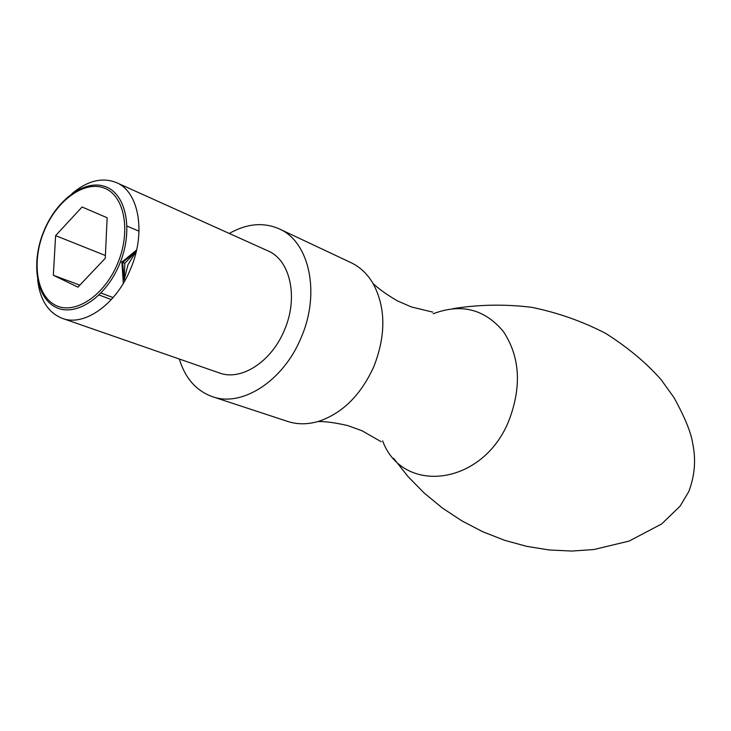<?xml version="1.0" encoding="UTF-8"?>
<svg xmlns="http://www.w3.org/2000/svg" width="731" height="731" viewBox="0 0 731 731"><rect width="100%" height="100%" fill="white"/><g stroke="black" fill="none" stroke-linecap="round" stroke-linejoin="round"><path stroke-width="1.1" d="M229.287 233.454C246.868 223.531 263.535 222.005 279.26 228.885L350.981 262.648C360.027 266.943 367.391 273.897 373.075 283.509C385.84 307.477 386.078 335.2 373.815 366.67C360.721 395.316 342.172 413.591 318.149 421.495C307.413 424.565 297.279 424.547 287.749 421.458L212.456 396.695C196.301 390.875 185.254 378.32 179.296 359.022M279.26 228.885C309.441 241.733 320.708 293.277 301.026 337.868C283.354 381.034 241.915 407.487 212.456 396.695M71.912 193.66C87.464 180.676 102.294 176.993 116.384 182.595L267.994 250.897C290.381 260.026 298.668 297.8 284.304 330.339C271.42 361.863 241.002 381.253 219.401 372.956L62.336 318.378C48.246 312.758 40.004 299.893 37.628 279.772M116.384 182.595C139.036 191.714 146.319 232.97 130.41 269.337C116.055 304.525 84.111 326.848 62.336 318.378M44.162 230.375C57.146 199.079 85.701 178.474 106.123 186.926C126.746 194.885 133.471 231.581 119.345 264.649C105.52 297.864 75.083 317.492 55.519 307.13C35.737 297.252 30.894 261.534 44.162 230.375M117.481 263.845C131.214 231.69 124.699 196.009 104.661 188.242C84.805 180 57.009 200.038 44.363 230.503C31.442 260.857 36.175 295.616 55.419 305.202C74.461 315.253 104.04 296.137 117.481 263.845M77.925 287.155L53.354 275.267L55.602 235.638L82.073 207.01L107.155 217.756L105.264 258.281L77.925 287.155M111.34 299.564L99.078 295.013M124.133 279.991L122.616 262.392L124.846 263.288L124.133 279.991L127.989 264.704L136.194 251.4L124.846 263.288M136.606 249.993L121.903 262.082L123.32 283.354M122.616 262.392L136.194 251.4M53.354 275.267L79.834 285.145M101.024 293.049L113.113 297.563M121.903 262.082L120.588 261.561M105.392 255.503L55.602 235.638M139.027 231.188L127.066 226.107M433.181 313.773C461.124 303.155 484.489 309.03 503.284 331.381C519.988 356.6 521.879 386.306 508.95 420.508C482.981 485.951 402.607 495.28 382.605 440.811M432.77 312.119L411.416 306.965L397.225 300.788C386.544 294.483 378.494 288.718 373.075 283.509M381.171 441.734L362.119 430.806L347.563 425.533C335.465 422.774 325.66 421.431 318.149 421.495M393.561 458.255L407.907 476.448L424.282 493.123L442.41 508.036L462.019 520.965L482.807 531.757L504.491 540.264L526.768 546.368L549.328 549.986L571.843 551.055L593.965 549.52L629.163 541.059L661.656 523.953L680.132 506.117L688.83 491.47C694.788 475.643 696.095 459.735 692.75 443.744C691.261 432.99 684.993 417.584 673.936 397.518L661.327 379.956C646.816 363.307 628.322 347.81 605.844 333.473C582.552 321.393 557.863 312.676 531.757 307.331C505.285 304.059 479.07 304.489 453.129 308.628"/></g></svg>

